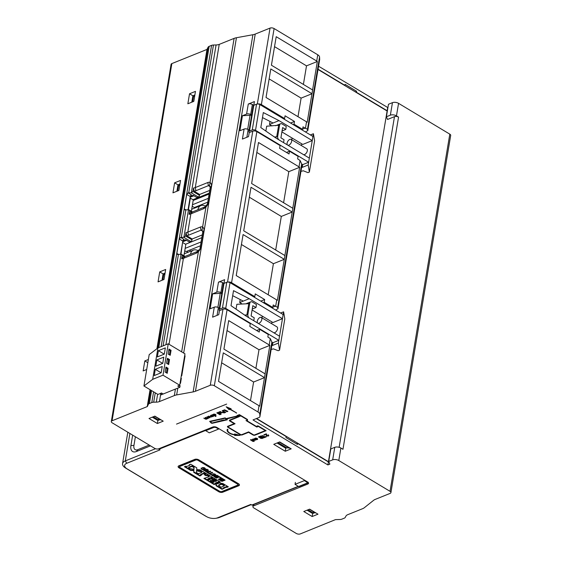 <?xml version="1.0" encoding="UTF-8"?>
<svg xmlns="http://www.w3.org/2000/svg" width="562" height="562" viewBox="0 0 562 562"><rect width="100%" height="100%" fill="white"/><g stroke="black" fill="none" stroke-linecap="round" stroke-linejoin="round"><path stroke-width="0.84" d="M307.66 482.013L216.883 427.457A2.908 1.426 -170.5 0 0 212.808 427.001L158.73 448.799A2.908 1.426 9.5 0 1 154.655 448.343L112.196 422.828A2.908 1.426 9.5 0 1 111.304 421.549A2.908 1.426 9.5 0 1 112.084 420.769L147.349 406.551L148.347 404.366A4.37 2.143 9.5 0 1 149.408 403.516L151.789 402.561A4.37 2.143 9.5 0 1 153.686 402.209L156.306 402.146A7.278 3.576 -170.5 0 0 159.453 401.57L174.339 395.571A11.647 5.718 9.5 0 1 176.658 394.917L193.131 391.911A11.647 5.718 -170.5 0 0 195.457 391.257L210.265 385.286A2.908 1.426 9.5 0 1 214.333 385.743L257.993 411.981A5.824 2.859 9.5 0 1 259.792 414.222L259.911 416.526A2.908 1.426 9.5 0 1 259.904 416.688A2.908 1.426 9.5 0 1 259.124 417.461L253.012 419.926L327.892 464.929L329.873 464.128L328.714 461.444L332.676 459.849A4.37 2.143 9.5 0 1 338.788 460.538L390.028 491.329A2.908 1.426 9.5 0 1 390.92 492.607A2.908 1.426 9.5 0 1 390.14 493.387L375.332 499.358A11.647 5.718 -170.5 0 0 373.568 500.349L364.338 507.704A11.647 5.718 9.5 0 1 362.581 508.701L347.695 514.701A7.278 3.576 -170.5 0 0 345.932 516.106L345.279 517.356A4.37 2.143 9.5 0 1 344.218 518.199L341.837 519.162A4.37 2.143 9.5 0 1 339.94 519.506L335.486 519.618L300.333 533.9A2.908 1.426 9.5 0 1 296.258 533.443L253.799 507.922A2.908 1.426 9.5 0 1 252.907 506.643A2.908 1.426 9.5 0 1 253.687 505.87L307.772 484.065A2.908 1.426 -170.5 0 0 308.552 483.292A2.908 1.426 -170.5 0 0 307.66 482.013M205.256 430.042A0.871 0.59 68 0 0 205.727 430.696L209.282 432.831L218.59 429.08A0.871 0.478 -59 0 0 219.011 428.736M295.373 482.372L295.036 484.367L298.591 486.509A0.871 0.59 68 0 0 299.04 486.566L306.964 483.369A0.871 0.59 -112 0 1 306.515 483.313A2.037 0.998 9.5 0 0 306.438 481.873L304.344 480.615L295.036 484.367M304.766 480.271A0.871 0.478 121 0 1 304.344 480.615M176.524 424.092L226.655 404.092L176.524 424.092M264.386 435.114L263.768 434.883L264.442 434.798M157.367 423.516L163.212 421.163L154.845 416.133L149 418.486L157.367 423.516L157.873 420.517L159.861 419.716M312.149 516.534L317.994 514.181L309.627 509.151L303.782 511.504L312.149 516.534L312.648 513.535L314.636 512.734M230.272 409.15L236.609 412.958L229.879 409.312L229.043 409.642L226.198 406.797L231.144 408.799L230.272 409.15L230.568 408.567M237.726 415.992L226.022 418.613L225.144 417.882L209.647 421.352L211.235 423.123L212.211 423.298L227.35 419.793L226.409 419.006L237.874 416.084L238.562 416.498L229.767 420.046A1.426 0.703 -170.5 0 0 229.387 420.425A1.426 0.703 -170.5 0 0 229.823 421.05L234.192 423.678L227.814 426.249A1.426 0.703 -170.5 0 0 227.434 426.628A1.426 0.703 -170.5 0 0 227.87 427.261L240.206 434.672A1.426 0.703 -170.5 0 0 242.201 434.897L248.587 432.326L252.956 434.953A1.426 0.703 -170.5 0 0 254.951 435.178L266.107 430.682L258.555 426.144A1.047 0.513 -170.5 0 0 257.087 425.982L256.799 426.663L247.28 420.945L247.512 419.505L239.391 414.63L237.038 415.578L237.726 415.992L237.585 415.36M253.617 440.889L250.898 439.737A0.745 0.365 -170.5 0 0 250.547 439.828L252.619 441.296L254.143 441.479L253.617 440.889M254.572 439.252L253.139 438.978L252.345 439.491L254.01 440.734L254.46 440.552L253.188 439.329L255.815 440.004L254.572 439.252M257.382 438.564L255.717 438.058L254.614 438.648L255.317 439.393L256.939 439.639L257.656 439.224L257.382 438.564M261.344 438.009L258.899 436.744A0.745 0.365 -170.5 0 0 258.548 436.836L260.613 438.304L262.138 438.486L261.379 437.763M260.136 436.238L259.686 436.421L262.728 438.248L263.178 438.065L260.136 436.238M263.149 437.412L263.747 437.756L263.1 437.728M262.96 437.124L260.944 435.915L260.459 436.112L262.475 437.32L262.96 437.124M265.875 436.498L265.074 436.822L262.061 435.466L264.625 437.004L263.824 437.327L264.337 437.636L266.388 436.807L265.875 436.498M266.416 433.85L264.428 434.51L265.875 434.363L266.339 435.655L267.14 436.028L268.755 435.782L268.285 434.974L267.976 435.796L266.929 435.557L266.416 433.85M279.7 441.929L273.757 444.331L285.257 451.244L291.2 448.848L279.7 441.929M234.635 433.955L234.656 434.581A6.955 3.414 9.5 0 1 229.823 433.028A6.955 3.414 9.5 0 1 227.701 429.972A6.955 3.414 9.5 0 1 227.919 429.375L227.364 429.228A7.538 3.702 -170.5 0 0 227.125 429.874A7.538 3.702 -170.5 0 0 229.429 433.183A7.538 3.702 -170.5 0 0 234.663 434.869L234.677 435.494L240.072 435.367L234.635 433.955M224.533 409.775L224.048 409.972L226.943 411.714L227.884 411.335L224.533 409.775M223.276 410.281L224.034 410.562L223.276 410.281M222.643 410.534L222.194 410.717L223.514 411.51L222.615 412.023L222.974 412.613L224.083 412.901L225.72 412.389L222.643 410.534M222.362 412.677L220.178 411.644L218.892 412.157L220.557 413.407L221.007 413.225L219.735 412.002L222.362 412.677M218.112 412.36L217.663 412.543L220.704 414.377L221.161 414.194L218.112 412.36M217.241 412.719L216.792 412.901L219.833 414.728L220.283 414.545L217.241 412.719M214.965 414.187L212.499 414.623L215.583 416.477L216.033 416.294L214.789 415.543L215.977 415.248L215.731 414.58L214.965 414.187L213.644 414.791L214.916 415.311L215.365 415.093L214.909 414.573M212.858 415.29L211.593 415.03L210.49 415.62L211.193 416.372L212.815 416.611L213.567 416.042L212.858 415.29M208.741 416.147L208.214 416.351L209.008 417.25L206.865 416.899L208.081 418.43L208.6 418.226L207.764 417.201L210.026 417.65L209.155 416.639L211.551 417.032L208.741 416.147M207.659 418.606L205.643 417.39L205.186 417.573L206.563 418.423L206.324 418.887L203.767 418.149L205.769 419.182L207.659 418.606M256.3 418.599L286.142 436.534L285.974 437.538L297.481 444.451L297.649 443.446L328.391 461.929L327.892 464.929M271.804 345.56L271.875 342.012L270.273 338.584L267.849 336.968L268.264 334.467L259.693 329.311L259.23 332.065L249.816 326.41L250.28 323.656L227.062 309.704A2.908 1.426 -170.5 0 0 222.988 309.248L219.426 310.681L218.751 314.685L212.612 317.165L214.284 307.154L210.125 308.833L212.64 293.828L216.799 292.149A2.908 1.426 9.5 0 1 220.873 292.605L221.835 293.188M265.081 373.842L269.844 345.377L258.998 349.747L227.027 330.533M257.993 411.981L259.04 405.729A5.824 2.859 -170.5 0 1 259.672 406.157L265.123 373.871L223.922 349.107L228.692 320.593L269.212 344.942A5.824 2.859 9.5 0 1 269.844 345.377M258.998 349.747L255.893 368.321M259.04 405.729L218.52 381.373L223.29 352.859L264.498 377.622M221.632 362.799L253.602 382.019L264.442 377.643M253.602 382.019L250.49 400.594M249.128 130.103L248.158 129.52A2.908 1.426 -170.5 0 0 244.091 129.063L239.925 130.742L242.44 115.73L246.599 114.058A2.908 1.426 9.5 0 1 250.673 114.515L251.636 115.091M301.611 167.469L301.675 163.914L300.073 160.493L297.649 158.877L298.071 156.376L289.493 151.22L289.03 153.974L279.623 148.319L280.08 145.565L256.862 131.613A2.908 1.426 -170.5 0 0 252.788 131.157L249.226 132.59L248.559 136.594L242.412 139.067L244.091 129.063M223.915 283.424L222.545 282.602A2.908 1.426 -170.5 0 0 218.47 282.145L224.61 279.665L223.992 283.396A2.332 1.145 -170.5 0 0 223.367 284.014L219.061 309.774A2.332 1.145 9.5 0 1 219.679 309.156L222.454 308.039A2.332 1.145 9.5 0 1 225.713 308.405L278.836 340.333L272.893 342.729L271.875 342.11M319.63 59.649A2.908 1.426 -170.5 0 0 319.68 59.502A2.908 1.426 -170.5 0 0 319.687 59.347L319.56 57.036A5.824 2.859 -170.5 0 0 317.762 54.795L274.108 28.557A2.908 1.426 -170.5 0 0 270.034 28.1L255.225 34.071A11.647 5.718 9.5 0 1 252.9 34.725L236.433 37.731A11.647 5.718 -170.5 0 0 234.108 38.385L219.229 44.384A7.278 3.576 9.5 0 1 216.082 44.96L213.462 45.023A4.37 2.143 -170.5 0 0 211.565 45.374L209.183 46.33A4.37 2.143 -170.5 0 0 208.116 47.18L207.02 49.308L156.91 348.721M253.715 105.333L252.345 104.511A2.908 1.426 -170.5 0 0 248.278 104.047L254.417 101.574L253.792 105.305A2.332 1.145 -170.5 0 0 253.174 105.923L248.861 131.684A2.332 1.145 9.5 0 1 249.486 131.065L252.254 129.948A2.332 1.145 9.5 0 1 255.513 130.314L308.643 162.242L308.18 164.989L302.237 167.385L301.646 167.033M251.586 115.379A2.908 1.426 -170.5 0 0 250.027 115.252L242.44 115.73M291.79 139.798L292.085 138.027L281.899 131.908M271.952 125.93L269.5 124.448L269.999 121.441M275.64 125.74L280.578 123.752A2.908 1.981 -112 0 0 279.574 125.193L266.676 126.197L265.861 131.065M292.085 138.027L302.756 144.434L312.261 140.605L279.005 120.619L269.5 124.448M252.254 129.948L256.567 104.181A2.332 1.145 -170.5 0 1 259.827 104.546L312.95 136.475L309.332 158.112L276.075 138.126L260.81 127.574L263.318 112.569L279.005 120.619M256.567 104.181L253.792 105.298L249.486 131.065M302.63 129.112L305.096 128.115L303.009 126.857L302.588 129.358L301.703 129.717M293.132 124.56L294.01 124.209L294.474 121.455L285.06 115.8L284.604 118.554L261.386 104.595A2.908 1.426 9.5 0 0 257.782 103.998M302.588 129.358L294.01 124.209M290.575 123.029L294.474 121.455M283.719 118.905L284.604 118.554M298 116.692L301.106 98.118L311.952 93.749L307.182 122.263A5.824 2.859 -170.5 0 0 306.543 121.828L266.03 97.479L270.8 68.964L312.001 93.728L312.634 89.976L271.425 65.213L276.202 36.699L316.715 61.047A5.824 2.859 9.5 0 1 317.347 61.483L306.508 65.852L274.537 46.639M319.56 57.036L307.477 129.253L305.096 128.115M312.584 89.948L317.347 61.483M269.135 78.905L301.106 98.118M303.403 84.426L306.508 65.852M390.92 492.607L450.696 135.428A2.908 1.426 -170.5 0 0 449.804 134.149L398.556 103.352A4.37 2.143 -170.5 0 0 392.452 102.663L388.49 104.258L386.396 116.763L387.548 119.453L394.482 116.657A2.908 1.426 -170.5 0 1 398.556 117.114L396.463 115.856A4.37 2.143 9.5 0 0 390.358 115.168L386.396 116.763M318.556 66.211L387.921 107.637M206.999 49.421L171.86 63.583A2.908 1.426 -170.5 0 0 171.08 64.363L111.304 421.549M191.804 102.186L192.878 95.779L194.873 94.978M188.13 252.24L186.64 251.34M180.599 254.333L182.819 241.07L179.264 238.934L180.683 237.417A4.37 2.143 9.5 0 1 181.273 237.375L183.893 237.312L188.495 209.795L189.268 209.984L189.668 210.933L189.106 214.305L190.616 212.457A8.732 4.285 9.5 0 0 192.33 211.972L204.884 206.914A2.908 1.588 -59 0 0 206.128 205.966L207.49 203.739L210.209 187.476L209.528 185.664A2.908 1.588 -59 0 0 208.446 185.65L195.892 190.715A8.732 4.285 -170.5 0 1 194.171 191.199L193.504 188.045A7.278 3.576 -170.5 0 0 195.267 187.582L207.814 182.524A5.824 3.175 -59 0 1 209.984 182.538C211.129 183.205 211.6 184.35 211.41 185.973L210.209 187.476M202.278 234.909L192.155 238.99L192.007 239.862A1.454 0.794 -59 0 1 190.813 241.512L189.422 242.074L185.657 239.812L182.847 240.943M182.819 241.07A1.454 0.794 121 0 1 184.02 239.419L180.683 237.417M165.916 344.724L181.048 254.319L178.421 254.382A4.37 2.143 -170.5 0 0 177.831 254.424L177.121 254.319L176.84 253.441L178.407 254.382M157.873 420.517L152.295 417.166M296.546 443.889L297.649 443.446M277.045 443.004L285.763 448.237L286.901 447.781L290.041 448.146M387.661 107.742L328.433 461.676L256.574 418.493M278.014 442.61L286.725 447.851M387.12 110.995L318.008 69.463M271.65 323.698L271.945 321.928M232.675 295.675L243.262 301.106L249.205 298.71L282.461 318.696L278.38 343.087L279.567 350.161L278.183 350.723L273.427 348.862L271.151 349.48M301.45 145.6L301.745 143.83M308.18 164.989L309.374 172.07L307.983 172.632L303.227 170.771L300.951 171.389M222.454 308.039L226.767 282.272A2.332 1.145 -170.5 0 1 230.027 282.644L283.15 314.565L282.461 318.696L272.949 322.532L262.285 316.118L261.99 317.888M262.285 316.118L252.099 309.999M242.152 304.021L239.693 302.546L240.199 299.532M214.284 307.154A2.908 1.426 -170.5 0 1 218.358 307.618L219.321 308.194M236.054 309.156L236.869 304.288L248.776 303.684L246.894 314.945L247.884 314.544L249.767 303.29A2.908 1.981 -112 0 1 250.771 301.843A2.908 1.981 -112 0 1 252.282 302.04L256.462 304.555L255.963 307.562L252.823 305.672L251.109 315.928L254.242 317.811L253.757 320.719M243.262 301.106L239.693 302.546M226.767 282.272L223.992 283.396L219.679 309.156M272.83 307.203L275.296 306.206L273.202 304.948L272.788 307.456L264.21 302.3L264.674 299.546L255.26 293.891L254.797 296.645L231.579 282.693A2.908 1.426 9.5 0 0 227.982 282.089M301.675 163.914L277.677 307.351L275.296 306.206M277.677 307.351L277.958 308.812M301.646 167.153L277.951 308.721L275.626 310.048M273.764 332.739A3.351 1.827 -59 0 0 274.769 332.641A3.351 1.827 -59 0 0 277.27 329.782A3.351 1.827 -59 0 0 276.975 326.894L261.288 317.467A3.351 1.827 121 0 1 261.583 320.354A3.351 1.827 121 0 1 259.082 323.213A3.351 1.827 121 0 1 258.077 323.312M279.567 350.161L284.801 318.9L283.613 311.819L280.593 313.034M278.38 343.087L272.437 345.482L271.839 345.124M272.893 342.729L272.437 345.482M256.672 330.526L259.693 329.311M221.786 293.469A2.908 1.426 -170.5 0 0 220.227 293.343L212.64 293.828M263.325 302.658L264.21 302.3M260.775 301.12L264.674 299.546M272.788 307.456L271.903 307.807M292.788 208.256L299.644 167.286A5.824 2.859 9.5 0 0 299.012 166.851L258.492 142.502L251.628 183.521L292.837 208.284L292.205 212.036L251.003 187.272L243.718 230.799L284.92 255.562L284.295 259.314L243.093 234.551L236.223 275.57L276.743 299.918A5.824 2.859 -170.5 0 1 277.375 300.354L284.295 259.314M299.644 167.286L288.805 171.656L256.827 152.442M284.878 255.534L292.205 212.036M307.477 129.253L307.758 130.721M319.687 59.347L307.758 130.623L305.426 131.951M309.374 172.07L314.601 140.809L313.413 133.728L310.4 134.943M303.564 154.648A3.351 1.827 -59 0 0 304.569 154.55A3.351 1.827 -59 0 0 307.07 151.684A3.351 1.827 -59 0 0 306.775 148.804L291.088 139.376A3.351 1.827 121 0 1 291.383 142.256A3.351 1.827 121 0 1 288.882 145.122A3.351 1.827 121 0 1 287.877 145.221M313.413 133.728L312.95 136.475M301.675 164.02L302.7 164.638L308.643 162.242L309.332 158.112M262.482 117.584L273.062 123.015M249.331 132.548A2.332 1.145 9.5 0 1 248.861 131.684M302.7 164.638L302.237 167.385M286.48 152.435L289.493 151.22M253.912 296.996L254.797 296.645M287.435 144.954A3.351 1.827 121 0 1 287.435 142.017A3.351 1.827 121 0 1 289.844 139.369A3.351 1.827 121 0 1 291.088 139.376M387.162 110.742L356.413 92.266L356.582 91.269L345.075 84.349L344.913 85.354L318.05 69.21M398.556 117.114L342.968 449.284L340.881 448.026A4.37 2.143 -170.5 0 0 334.769 447.338L330.807 448.94L328.714 461.444M195.583 207.715L194.923 207.322M179.966 184.034L177.971 184.842L176.904 191.242M178.899 190.441L180.571 180.43L174.627 182.826L172.956 192.836L178.899 190.441M148.375 359.49L144.827 360.923L143.148 370.927L146.703 369.494M159.727 271.875L165.671 269.479L163.992 279.483L158.048 281.878L159.727 271.875L163.071 273.884L165.066 273.083L163.661 274.923L162.818 279.96M187.856 103.773L193.799 101.378L195.471 91.374L189.527 93.77L187.856 103.773M150.054 389.684L147.244 406.495M213.462 45.023L188.72 192.85A4.37 2.143 9.5 0 0 188.13 192.892L186.717 194.41L184.287 208.916L184.575 209.795L185.284 209.9A4.37 2.143 -170.5 0 1 185.874 209.865L181.273 237.375M179.264 238.934L176.84 253.441M188.052 209.809L190.272 196.545A1.454 0.794 121 0 1 191.466 194.895L188.13 192.892M188.72 192.85L191.347 192.787L216.082 44.96M209.724 190.385L199.608 194.466L199.461 195.337A1.454 0.794 -59 0 1 198.26 196.988L196.876 197.55L193.11 195.288L190.293 196.419M185.874 209.865L188.495 209.795M207.49 203.739L208.692 202.236C207.743 204.744 206.823 206.296 205.91 206.893A5.824 3.175 -59 0 1 203.423 208.783L190.869 213.848A7.278 3.576 9.5 0 1 189.106 214.305M202.742 231.228L200.992 230.174A2.908 1.588 -59 0 1 202.074 230.181L206.128 205.966M199.608 194.466L194.171 191.199M209.528 185.664L234.108 38.385M208.692 202.236L211.41 185.973M192.155 238.99L186.717 235.724L186.05 232.563A7.278 3.576 -170.5 0 0 187.813 232.106L200.367 227.048A5.824 3.175 -59 0 1 202.538 227.062C203.676 227.722 204.154 228.867 203.957 230.497L202.763 232.001L202.074 230.181M195.969 253.307L197.438 251.439L184.884 256.497L183.416 258.372L195.969 253.307A5.824 3.175 -59 0 0 198.456 251.411C199.229 251.017 200.156 249.465 201.238 246.753L203.957 230.497M179.383 385.37L180.079 385.792L179.833 387.288L177.74 386.031L179.721 385.237L162.987 375.177L152.688 379.329L143.935 386.01L157.95 394.433L161.519 392.993L163.191 393.997L161.013 394.875L161.315 393.077L161.013 394.875L175.077 389.206M181.048 254.319L181.821 254.509L182.221 255.45L181.652 258.829L183.163 256.982A8.732 4.285 9.5 0 0 184.884 256.497M169.043 344.267L183.416 258.372A7.278 3.576 9.5 0 1 181.652 258.829M186.05 232.563L185.488 235.942L183.893 237.312M181.652 351.847L198.456 251.411L201.238 246.753M200.037 248.256L202.763 232.001M197.438 251.439A2.908 1.588 -59 0 0 198.681 250.49M200.367 227.048L200.992 230.174L188.439 235.232A8.732 4.285 -170.5 0 1 186.717 235.724M209.106 194.066L193.173 200.493M177.718 190.911L178.561 185.874L179.959 184.069M194.866 95.02L193.461 96.826L192.625 101.855M207.757 202.151L194.361 207.547L192.211 206.254M208.397 198.323L192.464 204.744M209.261 193.138L192.963 199.714M193.904 195.766L190.146 197.276M206.69 205.313L205.06 205.966M197.452 206.964L197.571 206.254M201.807 237.691L185.537 244.252M190.272 249.879L189.998 251.488M199.236 249.83L197.606 250.49M200.458 245.77L186.071 251.572L184.757 250.778M201.098 241.941L185.165 248.369M201.814 237.663L185.516 244.238M186.451 240.283L182.699 241.8M307.07 510.184L312.648 513.535M309.409 509.235L315.465 512.874L312.233 512.312L308.039 509.79M154.634 416.217L160.69 419.856L157.458 419.294L153.257 416.772M193.504 188.045L192.935 191.417L191.347 192.787M188.396 209.795L190.342 198.14L193.272 199.896L191.375 211.249M190.342 198.14L189.977 198.288M177.971 184.842L174.627 182.826M144.827 360.923L147.834 362.729M163.071 273.884L162.004 280.29M180.943 254.319L182.531 242.812M182.896 242.665L185.825 244.421L183.922 255.773M192.878 95.779L189.527 93.77M355.521 92.006L356.582 91.269M268.2 294.783L273.399 263.704L284.239 259.335M241.428 244.491L273.399 263.704M275.689 250.013L281.309 216.433L292.149 212.057M249.338 197.213L281.309 216.433M288.805 171.656L283.599 202.734M219.531 310.638A2.332 1.145 9.5 0 1 219.061 309.774M279.532 336.202L246.275 316.216L231.003 305.665L233.518 290.659L249.205 298.71M283.613 311.819L283.15 314.565M257.635 323.045A3.351 1.827 121 0 1 257.628 320.115A3.351 1.827 121 0 1 260.044 317.46A3.351 1.827 121 0 1 261.288 317.467M248.994 317.853A2.908 1.981 -112 0 1 247.884 314.544M252.261 309.051L255.963 307.562M244.596 315.057L246.894 314.945L245.334 315.57M279.384 442.055L289.725 448.272M285.763 448.237L285.257 451.244M278.583 125.593L276.701 136.847L277.691 136.454L279.574 125.193M274.397 136.966L276.701 136.847L275.141 137.479M280.578 123.752A2.908 1.981 -112 0 1 282.082 123.949L286.269 126.464L285.763 129.464L282.623 127.581L280.909 137.838L284.049 139.72L283.564 142.629M282.061 130.96L285.763 129.464M278.801 139.762A2.908 1.981 -112 0 1 277.691 136.454M264.203 434.721L264.14 435.1M236.279 412.754L236.216 413.119M229.956 408.862L229.879 409.312M229.127 409.15L229.043 409.642M227.786 407.436L227.174 407.19M230.209 408.757L229.163 409.178L227.736 407.752L230.265 408.441M247.582 420.355L247.28 420.945M257.164 425.954L257.136 426.523M258.351 433.386L258.281 433.836M258.33 433.393L258.211 433.969M257.494 433.836L257.417 434.286M258.295 433.471L257.761 433.681M248.65 431.911L248.587 432.326M228.003 426.79L227.954 426.755A1.426 0.703 9.5 0 1 227.568 426.396M234.263 423.263L234.192 423.678M230.041 420.629L229.907 420.552A1.426 0.703 9.5 0 1 229.521 420.193M236.848 416.077L226.493 418.507L226.409 419.006M223.051 420.172L222.419 420.502M210.132 421.626L209.767 421.324M234.6 423.467L234.199 423.629M228.144 426.115A0.843 0.414 -170.5 0 0 228.088 426.228L228.003 426.727A0.843 0.414 9.5 0 1 228.235 426.502L235.071 423.748L230.28 420.868A0.843 0.414 9.5 0 1 230.02 420.495A0.843 0.414 9.5 0 1 230.244 420.271L239.377 416.59L237.874 415.683L239.44 415.051L240.044 415.416L239.426 415.662L240.332 416.203L240.943 415.957L246.964 419.582L247.055 420.615L245.987 420.559L256.82 427.071L257.81 426.67L257.501 426.27L258.197 426.326L265.292 430.59L254.593 434.904A0.843 0.414 9.5 0 1 253.413 434.77L248.622 431.89L241.786 434.644A0.843 0.414 9.5 0 1 240.606 434.517L228.263 427.099A0.843 0.414 9.5 0 1 228.003 426.727M257.143 426.474L257.537 426.319M247.055 420.615L247.062 419.238M240.873 415.522L239.981 415.444M232.605 419.217L232.682 418.767L232.029 419.083M230.153 419.884A0.843 0.414 -170.5 0 0 230.104 419.997L230.02 420.495M223.17 418.332L222.594 418.585M238.625 416.133L238.562 416.498M237.937 415.718L237.874 416.084M237.326 416.028L237.255 416.456M225.018 419.969L224.962 420.334M223.1 420.158L223.037 420.524M222.938 420.383L222.854 420.882M212.267 422.933L212.211 423.298M211.312 422.659L211.235 423.123M256.897 426.621L256.82 427.071M247.027 419.217L246.964 419.582M241.007 415.599L240.943 415.957M240.41 415.704L240.332 416.203M240.107 415.058L240.044 415.416M239.496 414.693L239.44 415.051M237.951 415.213L237.874 415.683M233.532 418.528L233.455 418.978M232.619 418.845L232.535 419.35M257.565 425.898L257.501 426.27M265.348 430.232L265.292 430.59M222.531 420.285L212.057 422.982L210.125 421.669L225.011 418.261L226.619 419.603L222.531 420.285M210.195 421.226L210.125 421.669M210.223 421.219L210.16 421.591M221.604 418.936L221.547 419.308M223.093 418.465L223.009 418.964M223.233 418.318L223.177 418.683M225.067 417.896L225.011 418.261M226.683 419.231L226.619 419.603M253.055 440.713L252.984 441.149M252.872 440.72L252.619 441.296M251.214 439.547L251.13 440.046M251.066 439.526L250.989 440.025M250.771 439.632L250.68 440.13M255.436 439.772L255.366 440.187M254.277 438.978L254.193 439.484M254.059 438.887L254.01 439.4M253.251 438.971L253.188 439.329M254.08 440.32L254.01 440.734M253.097 439.632L252.767 439.983M252.844 439.484L252.549 439.238L252.464 439.737M256.939 439.639L256.982 439.14L257.635 438.88L257.544 439.393M257.473 438.978L257.389 439.477M257.263 439.062L257.178 439.561M256.679 439.273L256.616 439.646M255.71 439.168L255.654 439.519M255.45 438.915L255.317 439.393M254.916 439.154L254.972 438.627L255.113 439.294M254.719 438.423L254.656 438.817M256.911 438.297L257.045 438.992L257.059 438.36M255.387 438.592L255.471 438.093L255.296 438.782L256.848 438.669M257.045 438.992L256.139 439.287L255.296 438.782M255.408 438.156L255.324 438.655M255.598 438.072L255.527 438.501M255.731 438.058L255.668 438.444M257.087 438.402L257.003 438.901M261.049 437.721L260.979 438.156M260.873 437.735L260.613 438.304M259.208 436.562L259.124 437.06M259.061 436.534L258.984 437.039M258.766 436.646L258.682 437.145M262.798 437.833L262.728 438.248M263.824 437.264L263.747 437.756M263.543 437.341L263.473 437.847M262.545 436.878L262.475 437.32M264.372 437.103L264.337 437.636M264.421 437.138L265.924 436.534M264.695 436.597L264.625 437.004M268.32 434.995L268.243 435.473M268.25 434.855L268.144 435.332M268.137 434.756L268.046 435.255M268.727 435.36L268.51 435.95M268.566 435.466L268.172 436.063M266.817 435.381L266.704 435.873M266.788 435.374L266.416 435.15L266.339 435.655M266.226 434.897L266.058 434.377L265.974 434.876M266.058 434.377L265.966 433.885L265.875 434.363M264.948 434.3L264.871 434.77M234.656 434.581L234.733 433.983M235.183 434.981L234.677 435.494M234.761 434.995L234.747 434.37L234.663 434.869M228.383 431.862A7.538 3.702 9.5 0 1 227.181 429.628M227.807 429.347A6.955 3.414 -170.5 0 0 227.786 429.473L227.701 429.972M235.197 435.178L235.134 434.384L237.951 435.114L235.197 435.178M227.027 411.236L226.943 411.714M223.676 410.239L223.613 410.625M224.519 412.845L224.554 412.353L224.786 412.761M224.87 412.262L225.257 412.108M222.721 412.445L222.791 411.925L224.083 412.901M223.381 412.276L223.262 412.768M223.051 412.115L222.974 412.613M223.585 411.103L223.514 411.51M223.381 411.651L223.297 412.15M223.978 411.335L223.585 411.496M224.133 412.515L224.758 412.262L223.5 411.995M224.055 411.384L223.992 411.798M224.828 411.848L224.758 412.262M221.976 412.445L221.913 412.859M220.824 411.651L220.74 412.157M220.606 411.56L220.557 412.065M219.798 411.644L219.735 412.002M220.627 412.993L220.557 413.407M219.644 412.304L219.306 412.656M219.391 412.157L219.096 411.904L219.011 412.41M220.775 413.962L220.704 414.377M219.897 414.313L219.833 414.728M215.956 414.847L215.815 415.395M215.471 415.536L215.506 415.044L215.668 415.48M215.204 415.227L215.141 415.585M215.653 416.063L215.583 416.477M213.188 414.489L213.651 414.763M215.365 415.093L215.344 414.349M213.743 414.089L213.637 414.608M215.323 414.334L215.246 414.812M213.785 414.082L213.708 414.545M213.876 414.068L213.806 414.468M213.974 414.053L213.911 414.426M214.832 414.152L214.768 414.524M215.239 414.292L215.169 414.728M212.815 416.611L212.865 416.112L213.511 415.852L213.419 416.365M213.349 415.95L213.265 416.449M213.146 416.035L213.054 416.533M212.555 416.245L212.492 416.618M211.586 416.14L211.53 416.491M211.326 415.887L211.193 416.372M210.792 416.126L210.848 415.599L210.996 416.266M211.073 415.768L212.577 415.55L212.921 415.964L212.443 416.273L211.214 415.845M210.602 415.395L210.532 415.789M212.921 415.964L212.935 415.332M211.284 415.128L211.2 415.627M211.474 415.044L211.403 415.473M211.607 415.03L211.544 415.416M212.787 415.269L212.724 415.641M212.963 415.374L212.879 415.873M209.724 417.306L209.605 417.819M207.828 416.842L207.764 417.201M209.689 417.32L209.036 417.095M208.312 417.875L208.081 418.43M208.165 417.931L207.23 416.751M208.607 416.196L209.008 417.25M207.273 418.374L207.202 418.788M207.055 418.24L206.985 418.655M207.027 418.416L206.893 418.985M206.978 418.486L206.753 419.112M206.528 418.704L206.486 419.196M206.661 418.564L206.739 418.051L206.809 418.627M205.509 418.711L205.446 419.09M205.193 418.521L205.123 418.964M206.668 417.945L206.563 418.423M206.556 417.847L206.465 418.346M197.915 209.724A8.732 5.936 -112 0 1 200.894 205.573A8.732 5.936 -112 0 1 205.418 206.17A8.732 5.936 -112 0 1 205.727 206.373M190.469 254.249A8.732 5.936 -112 0 1 193.44 250.097A8.732 5.936 -112 0 1 197.965 250.694A8.732 5.936 -112 0 1 198.281 250.891M298.527 486.467L252.296 505.112A0.871 0.59 68 0 1 251.839 505.048L250.793 504.423L217.515 517.841A7.861 3.857 9.5 0 1 215.787 518.312A7.861 3.857 9.5 0 1 206.907 516.822A7.861 3.857 9.5 0 1 206.521 516.604L127.04 468.834A7.861 3.857 9.5 0 1 126.738 463.285L160.022 449.867L158.976 449.242A0.871 0.59 68 0 1 158.61 448.848M222.812 492.179L238.66 485.793A2.908 1.426 -170.5 0 0 239.44 485.013A2.908 1.426 -170.5 0 0 238.548 483.734L198.808 459.849A2.908 1.426 -170.5 0 0 194.74 459.393L178.892 465.786A2.908 1.426 -170.5 0 0 178.112 466.558A2.908 1.426 -170.5 0 0 178.997 467.837L218.737 491.722A2.908 1.426 -170.5 0 0 222.812 492.179L222.896 491.68L238.745 485.294A2.908 1.426 9.5 0 0 239.44 484.76M251.193 504.662L219.419 517.469A10.186 5.002 9.5 0 1 217.178 518.08L215.787 518.312M206.907 516.822L205.664 516.148A10.186 5.002 9.5 0 1 205.165 515.867L125.684 468.097A10.186 5.002 9.5 0 1 122.565 463.622A10.186 5.002 9.5 0 1 125.298 460.903L155.498 448.729M150.49 445.835A4.37 2.381 -59 0 1 150.244 445.947L136.376 451.539A10.186 5.557 -59 0 1 130.911 445.582L132.66 435.121M149.225 445.076L137.845 449.663A7.278 3.969 121 0 1 133.939 445.406L135.386 436.758M222.896 491.68A2.908 1.426 9.5 0 1 218.822 491.223L179.081 467.338A2.908 1.426 9.5 0 1 178.196 466.32M238.007 484.774L238.091 484.275A1.454 0.717 -170.5 0 0 237.642 483.636L197.901 459.751A1.454 0.717 -170.5 0 0 195.864 459.519L180.016 465.912A1.454 0.717 -170.5 0 0 179.629 466.298L179.545 466.797A1.454 0.717 9.5 0 1 179.938 466.411L195.787 460.025A1.454 0.717 9.5 0 1 197.817 460.25L237.557 484.135A1.454 0.717 9.5 0 1 238.007 484.774A1.454 0.717 9.5 0 1 237.614 485.161L221.765 491.553A1.454 0.717 9.5 0 1 219.728 491.321L179.988 467.436A1.454 0.717 9.5 0 1 179.545 466.797M211.024 474.335L209.977 473.703L212.633 472.635L212.071 472.277L209.394 473.352L207.814 472.923L210.511 474.539L211.024 474.335M222.938 483.559L228.334 486.804L226.844 487.402L226.345 487.099L222.053 489.333L216.342 485.905L215.85 485.104L216.349 484.198L219.285 483.018L222.938 483.559M216.447 481.135L215.562 481.493L213.216 480.089L211.79 480.665L214.136 482.07L213.082 482.491L210.406 480.882L211.438 480.468L209.781 479.477L207.308 480.475L214.108 484.563L215.569 483.966L215.028 483.643L220.367 482.013L213.588 477.946L211.249 478.887L212.9 479.878L213.771 479.526L216.447 481.135L216.532 480.636L213.855 479.028L213.771 479.526M203.901 478.424L206.767 480.145L208.207 479.548L207.814 479.309L213.019 477.602L206.64 473.773L204.308 474.714L206.106 475.796L206.978 475.445L209.148 476.752L203.901 478.424M201.266 475.368L200.536 474.932L203.858 473.59L204.589 474.026L206.078 473.429L202.629 471.356L201.161 471.947L201.849 472.361L198.505 473.71L197.789 473.281L196.328 473.878L199.798 475.965L201.266 475.368M195.745 473.541L197.206 472.951L196.391 472.466L196.482 470.886L200.578 471.616L202.039 471.026L200.079 469.846L196.7 469.572L196.791 467.851L194.698 466.593L193.216 467.191L194.03 467.682L193.974 469.368L189.865 468.539L188.403 469.129L190.511 470.401L193.876 470.682L193.735 472.34L195.745 473.541L196.742 472.677M187.877 468.799L189.345 468.209L188.607 467.767L191.937 466.425L192.668 466.867L194.157 466.263L190.708 464.191L189.239 464.781L189.928 465.196L186.584 466.544L185.867 466.123L184.406 466.713L187.877 468.799L188.881 467.928M221.927 481.402L225.102 480.131L222.545 478.592L222.032 478.803L223.999 479.983L223.149 480.327L221.372 479.26L220.852 479.463L222.629 480.531L221.857 480.847L219.974 479.716L219.461 479.92L221.927 481.402L222.011 480.903L224.631 479.85M221.028 478.199L218.372 479.267L218.962 479.618L222.13 478.339L219.953 477.033L219.44 477.243L221.028 478.199L221.105 477.728M213.982 476.632L216.447 478.114L219.623 476.836L217.065 475.297L216.553 475.508L218.52 476.688L217.67 477.033L215.892 475.965L215.372 476.176L217.15 477.243L216.377 477.552L214.494 476.421L213.982 476.632M213.117 474.159L215 474.981L212.893 475.375L211.649 474.23L211.523 474.995L212.415 475.712L213.925 475.986L215.878 475.171L215.021 474.061L212.717 473.78L213.117 474.159L213.188 473.759M207.406 470.31L207.336 470.865L205.713 470.766L205.362 471.244L207.54 472.754L210.729 471.469L210.146 471.118L208.797 471.666L208.081 471.174L208.411 470.078L207.673 469.635L207.406 470.31M204.259 470.78L207.406 469.516L206.837 469.151L203.669 470.429L204.259 470.78L204.336 470.282L206.957 469.228M202.706 467.9L204.659 468.722L204.315 469.151L202.524 469.151L201.21 467.977L201.112 468.75L202.032 469.46L203.542 469.72L205.46 468.877L204.561 467.774L202.257 467.514L202.706 467.9L202.777 467.486M212.183 472.347L210.062 473.204L209.977 473.703M210.588 474.075L210.511 474.539M209.429 473.337L209.984 473.675M227.87 486.523L226.844 487.402M226.929 486.903L226.43 486.601L226.345 487.099M226.43 486.601L223.121 487.957L223.037 488.455M223.051 488.469L222.053 489.333M222.138 488.835L216.426 485.406L216.342 485.905M216.426 485.406L215.948 484.627M222.159 484.015L220.922 483.952L218.674 485.013L218.59 485.512L220.838 484.451L222.074 484.514L222.159 484.015L224.421 485.371L224.336 485.877L222.074 484.514M221.646 483.896L221.561 484.395M218.59 485.512L221.007 487.24L224.336 485.877M218.941 484.767L218.857 485.266M220.922 483.952L220.838 484.451M211.797 478.662L212.984 479.379L212.9 479.878M212.984 479.379L213.855 479.028M215.028 483.643L215.113 483.144L218.456 481.796L218.899 482.603M218.983 482.105L219.897 481.739M218.456 481.796L218.372 482.294M207.856 480.257L214.185 484.058L214.108 484.563M214.185 484.058L215.106 483.692M210.968 480.187L210.406 480.882M212.338 480.44L214.213 481.571L214.136 482.07M204.449 478.206L206.844 479.646L206.767 480.145M204.856 474.49L206.191 475.29L207.062 474.939L209.233 476.246L209.148 476.752M207.062 474.939L206.978 475.445M206.191 475.29L206.106 475.796M207.814 479.309L207.898 478.803L211.242 477.454L211.558 478.192M211.642 477.693L212.555 477.328M211.242 477.454L211.157 477.953M206.844 479.646L207.821 479.238M203.858 473.59L203.943 473.092L200.613 474.433L200.536 474.932M196.876 473.654L199.882 475.459L199.798 475.965M199.882 475.459L200.803 475.094M201.709 471.729L201.849 472.361M203.943 473.092L204.673 473.527L204.589 474.026M204.673 473.527L205.615 473.148M195.829 473.042L193.82 471.834L193.735 472.34M193.82 471.834L193.876 470.682M193.96 470.183L190.595 469.902L190.511 470.401M188.951 468.912L190.595 469.902M193.764 466.973L193.974 469.368M194.115 467.184L194.03 467.682M199.784 471.139L199.868 470.64L200.662 471.118L200.578 471.616M200.662 471.118L201.575 470.745M199.868 470.64L196.567 470.387L196.482 470.886M184.954 466.488L187.961 468.294M189.787 464.563L189.928 465.196M188.607 467.767L188.692 467.268L192.021 465.926L192.752 466.362L192.668 466.867M192.752 466.362L193.693 465.989M192.021 465.926L191.937 466.425M222.714 480.067L222.629 480.531M224.076 479.512L223.999 479.983M218.92 479.049L218.962 479.618M219.047 479.119L221.667 478.065M216.412 477.538L216.447 478.114M217.227 476.773L217.15 477.243M218.597 476.218L218.52 476.688M216.532 477.609L219.152 476.555M214.087 473.822L214.017 474.209M215.85 474.771L215.218 475.761M214.003 475.494L213.925 475.986M215.302 475.262L214.663 475.375M213.237 475.431L213.153 475.916M212.766 475.283L212.415 475.712M212.499 475.213L211.923 474.89L211.839 475.396M211.923 474.89L211.607 474.497L211.523 474.995M214.789 474.511L215 474.981M208.326 470.029L208.052 471.04M210.265 471.195L207.624 472.256L207.54 472.754M206.352 471.49L205.868 471.202L205.783 471.701M207.413 470.289L207.336 470.865M206.261 471.153L206.338 470.682L206.212 471.349L207.048 471.167L208.298 471.862L207.448 472.206L206.212 471.349M208.095 471.188L207.568 470.872L207.483 471.37M206.739 470.745L206.683 471.097M207.392 470.773L207.308 471.272M208.376 471.406L208.298 471.862M203.69 467.549L203.62 467.935M205.425 468.49L204.821 469.481M203.613 469.277L203.542 469.72M204.905 468.982L204.371 469.08M202.847 469.207L202.777 469.656M202.32 469.01L202.032 469.46M202.116 468.961L201.533 468.645L201.449 469.144M201.533 468.645L201.196 468.244L201.112 468.75M204.42 468.244L204.659 468.722M179.833 387.288L174.88 389.283M181.343 375.535L181.758 375.781L185.081 355.901L184.673 355.648M162.987 375.177L168.242 343.789L184.975 353.842L179.721 385.237M168.242 343.789L157.936 347.941L149.19 354.615L143.935 386.01M152.688 379.329L157.936 347.941M161.175 372.761L154.241 375.557L155.288 369.304L162.221 366.508L161.175 372.761M162.748 363.382L155.815 366.178L156.861 359.919L163.788 357.123L162.748 363.382M164.294 354.123L157.36 356.919L158.407 350.667L165.34 347.871L164.294 354.123M164.216 354.158L158.407 350.667M161.097 372.789L155.288 369.304M162.664 363.41L156.861 359.919M168.677 364.555L166.584 363.298L167.427 358.296L169.513 359.554L168.677 364.555M167.216 373.316L165.123 372.058L165.959 367.056L168.052 368.307L167.216 373.316M170.23 355.303L168.136 354.046L168.972 349.044L171.066 350.302L170.23 355.303M168.818 349.95L170.075 350.702L171.066 350.302M170.075 350.702L169.387 354.798M167.272 359.202L168.523 359.954L169.513 359.554M168.523 359.954L167.841 364.057M165.804 367.955L167.062 368.707L168.052 368.307M167.062 368.707L166.373 372.81M181.266 375.978L181.758 375.781M180.922 378.036L181.336 378.282L180.5 383.284L180.016 383.481M180.086 383.038L180.5 383.284M213.188 426.881A0.871 0.59 -112 0 0 213.644 427.499L205.727 430.696M213.644 427.499A2.037 0.998 9.5 0 1 216.496 427.822L218.59 429.08M216.918 427.478A0.871 0.478 121 0 1 216.496 427.822M306.438 481.873A0.871 0.478 -59 0 0 306.859 481.529M298.591 486.509L306.515 483.313M307.772 484.065L308.067 482.301M253.926 504.451L253.687 505.87M259.911 416.526L271.839 345.251M271.875 342.012L259.792 414.222M269.212 344.942L270.273 338.584M227.062 309.704L214.333 385.743M210.265 385.286L222.988 309.248M227.533 282.103L252.788 131.157M216.799 292.149L218.47 282.145M255.225 34.071L195.457 391.257M257.333 104.012L270.034 28.1M246.599 114.058L248.278 104.047M248.158 129.52L246.866 137.276M252.345 104.511L250.673 114.515M305.482 128.192L306.543 121.828M274.108 28.557L261.386 104.595M316.715 61.047L317.762 54.795M190.813 241.512L183.816 237.312M218.358 307.618L217.058 315.366M222.545 282.602L220.873 292.605M217.88 307.372L220.227 293.343M275.682 306.283L276.743 299.918M256.862 131.613L231.579 282.693M299.012 166.851L300.073 160.493M259.827 104.546L255.513 130.314M247.68 129.281L250.027 115.252M339.153 447.31L394.482 116.657M390.028 491.329L449.804 134.149M340.881 448.026L338.788 460.538M398.556 103.352L396.463 115.856M332.676 459.849L334.769 447.338M390.358 115.168L392.452 102.663M171.86 63.583L112.084 420.769M148.347 404.366L150.735 390.091M157.767 348.075L208.116 47.18M209.183 46.33L158.765 347.604M151.571 390.597L149.408 403.516M151.789 402.561L153.588 391.812M161.146 346.649L211.565 45.374M178.421 254.382L163.12 345.855M155.26 392.81L153.686 402.209M190.272 196.545L186.717 194.41M184.287 208.916L185.853 209.865M198.26 196.988L191.27 192.787M191.754 212.183L189.668 210.933M192.33 211.972L190.869 213.848L187.813 232.106L188.439 235.232M203.423 208.783L204.884 206.914M210.195 186.703L208.446 185.65L207.814 182.524M219.229 44.384L195.267 187.582L195.892 190.715M174.339 395.571L175.421 389.066M236.433 37.731L183.669 353.055M177.803 388.11L176.658 394.917M193.131 391.911L252.9 34.725M160.844 393.267L159.453 401.57M156.306 402.146L157.634 394.236M184.301 256.701L182.221 255.45M185.488 235.942L192.007 239.862M192.935 191.417L199.461 195.337M230.027 282.644L225.713 308.405M249.767 303.29L248.776 303.684M255.029 434.728L254.951 435.178M252.956 434.953L253.026 434.538M242.278 434.447L242.208 434.897M240.206 434.672L240.269 434.314M227.954 426.755L227.87 427.261M229.907 420.552L229.823 421.05M230.322 419.821L230.244 420.271M257.544 426.256L257.607 425.898M228.305 426.052L228.235 426.502M205.488 430.485L158.976 449.242M251.839 505.048L298.289 486.327M129.892 433.457L125.298 460.903L126.738 463.285M127.04 468.834L125.684 468.097M205.165 515.867L206.521 516.604M217.515 517.841L219.419 517.469M130.911 445.582L133.939 445.406M137.845 449.663L136.376 451.539M238.66 485.793L238.745 485.294M218.737 491.722L218.822 491.223M179.081 467.338L178.997 467.837M237.557 484.135L237.642 483.636M180.016 465.912L179.938 466.411M195.787 460.025L195.864 459.519M197.901 459.751L197.817 460.25M208.172 470.436L208.088 470.942M306.964 483.369L308.046 482.161M259.904 416.688L271.825 345.468M307.765 130.693L319.68 59.502M189.268 209.984L192.478 211.916M181.821 254.509L185.031 256.441M277.958 308.791L301.625 167.371M245.833 303.838L250.771 301.843M252.907 506.643L253.23 504.732M200.894 205.573L191.705 209.282M193.44 250.097L184.252 253.799M127.82 432.213L122.565 463.622"/></g></svg>
